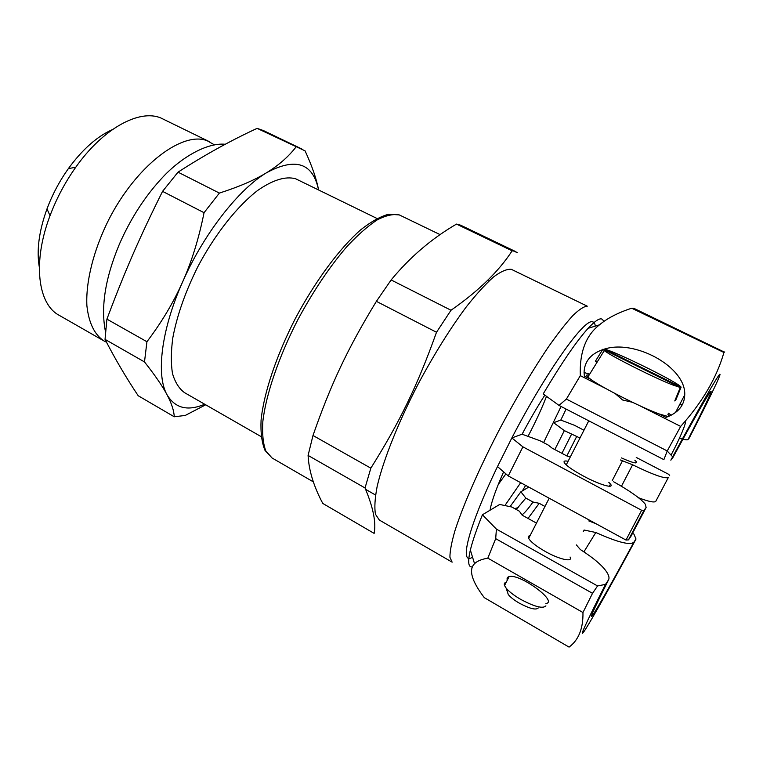 <?xml version="1.0" encoding="UTF-8"?>
<svg xmlns="http://www.w3.org/2000/svg" width="763" height="763" viewBox="0 0 763 763"><rect width="100%" height="100%" fill="white"/><g stroke="black" fill="none" stroke-linecap="round" stroke-linejoin="round"><path stroke-width="1.14" d="M261.118 436.617L184.551 392.668C179.114 388.682 175.099 382.33 172.514 373.603C170.864 363.579 170.96 351.648 172.81 337.818C177.026 315.462 185.371 291.743 197.855 266.649C215.013 234.212 237.245 206.172 257.617 190.483C272.868 179.896 285.534 175.995 295.624 178.771L376.979 218.466M144.493 361.929C155.003 375.253 162.509 386.183 167.002 394.709C171.57 403.312 173.983 410.666 174.25 416.77L138.198 395.739C126.076 377.59 115.022 358.801 105.036 339.373L144.493 361.929L146.935 341.729L106.915 319.134C124.693 271.676 139.391 237.818 162.557 191.36L204.045 212.696C198.905 238.342 191.79 261.385 182.672 281.814C173.602 302.291 161.68 322.263 146.935 341.729M295.987 147.03C288.452 156.749 278.686 165.294 266.668 172.667C254.756 180.02 238.991 186.83 219.382 193.087L178.017 172.161C204.35 155.156 230.712 140.564 257.121 128.365L305.066 150.845C312.077 166.115 316.569 179.114 318.553 189.853C312.925 162.939 295.634 157.207 266.668 172.667C238.752 189.157 203.731 233.783 182.672 281.814C161.146 329.874 155.929 375.243 167.002 394.709C175.099 408.291 187.669 411.457 204.694 404.228M174.25 416.77L185.256 415.444L205.695 404.8M105.036 339.373L106.915 319.134M162.557 191.36L178.017 172.161M257.121 128.365L263.388 130.54L301.862 149.004M204.045 212.696L219.382 193.087M106.505 342.215L104.054 340.985C94.498 334.709 88.775 322.94 86.887 305.667C85.666 281.776 93.582 249.921 108.861 219.448C136.672 165.046 182.805 130.711 207.278 140.802L214.584 144.932M104.054 340.985L59.133 315.281C37.912 304.237 32.294 262.348 50.015 215.719C56.51 198.456 65.093 182.3 75.756 167.25C103.243 128.241 139.314 109.033 160.659 117.893L209.806 141.88M39.333 267.193C36.414 250.598 38.97 231.16 47.001 208.862C52.38 194.508 59.514 181.089 68.384 168.594C82.366 149.453 97.044 136.453 112.419 129.586M528.749 487.09L520.871 491.792L510.018 506.689M536.475 523.103L522.188 515.187L519.365 511.2L511.782 507.004L499.689 504.457L482.426 514.777C476.513 529.474 472.488 541.234 470.361 550.056C467.595 562.007 468.272 567.605 472.392 566.861M587.644 376.903L588.426 375.034M603.562 321.681C602.36 316.368 597.219 318.572 588.13 328.309C576.647 340.985 561.673 362.864 543.189 393.927L558.993 405.401L663.877 459.65L667.244 450.952L680.663 426.412L639.671 405.678M682.933 439.202C685.765 439.898 687.453 440.003 688.016 439.507L689.237 438.029C708.608 400.356 721.731 373.298 719.833 374.232C717.964 375.129 698.87 408.377 670.839 460.194L672.785 457.771M672.68 456.799L667.224 451.019M576.351 544.906L580.328 549.532C594.291 558.506 603.218 566.232 607.11 572.698C609.008 575.76 609.475 578.173 608.492 579.937L605.498 584.391L597.563 585.946L496.408 529.112L482.426 514.777M570.056 557.028C573.271 562.531 559.355 559.498 545.192 551.42C536.255 546.27 530.743 541.921 528.664 538.382C527.901 536.79 528.368 535.874 530.075 535.616M487.824 558.144L582.961 612.517C583.256 628.531 578.621 640.062 569.064 647.11L484.286 597.648C471.677 581.015 468.425 569.703 474.548 563.714C476.98 561.158 481.405 559.298 487.824 558.144L495.692 538.649L496.408 529.112M675.093 400.127L675.646 400.394L674.759 400.937L680.291 387.499L602.923 349.177L595.464 361.109M597.124 362.139L595.369 361.261M596.981 361.109L597.582 361.404M604.086 349.75L604.468 349.139L681.121 387.089L675.646 400.394M680.291 387.499L672.012 384.705C653.271 377.37 610.457 355.749 604.277 350.599L602.923 349.177M668.264 416.56L659.308 414.004C641.387 407.547 601.959 387.575 590.781 379.373L587.853 377.094C585.841 375.234 586.242 374.585 589.065 375.148M604.468 349.139C613.404 350.799 670.381 378.515 679.69 385.792L681.121 387.089M667.835 414.223L669.323 416.112M595.96 523.695L588.788 520.919M545.917 605.86C542.96 608.95 534.51 606.766 520.557 599.298C513.909 595.398 509.102 591.668 506.146 588.13L504.543 585.555C503.885 583.781 504.438 582.694 506.212 582.283M538.268 607.958C535.979 610.295 529.608 608.664 519.145 603.056C514.167 600.128 510.552 597.315 508.32 594.615L507.08 590.905M507.3 580.166C506.699 578.268 507.3 577.095 509.102 576.628C519.565 573.156 558.554 601.721 545.926 603.543M603.428 349.425C633.862 338.514 686.109 366.822 684.735 394.872C684.401 405.468 678.154 412.974 665.994 417.38L659.308 414.004M584.067 372.525L589.675 374.156M668.293 413.136L671.24 415.196M590.781 379.373L584.363 376.13L584.067 372.153C584.592 361.376 590.762 353.889 602.598 349.692M680.005 403.913L682.284 404.791M634.816 460.175L636.266 461.634C637.439 464.076 632.508 462.836 621.473 457.924M632.508 402.301L622.579 399.984L615.197 393.603M608.817 482.311L610.495 484.095C614.635 489.14 599.651 484.82 583.695 476.198C573.614 470.723 567.252 466.365 564.591 463.122C563.247 461.148 564.41 460.537 568.082 461.291M606.27 388.777L580.309 375.654C579.46 352.344 585.86 335.405 599.499 324.828C607.234 318.276 617.963 312.735 631.678 308.204L633.7 308.242L724.345 352.086M558.993 405.401L566.384 399.078L580.309 375.654M566.384 399.078L667.244 450.952M613.643 481.758C630.162 491.067 640.701 498.535 645.269 504.171L646.127 507.462L644.048 510.266L641.635 510.285L522.903 446.851L511.859 437.933C546.365 371.428 584.401 318.324 592.546 321.824C594.119 322.062 595.026 323.493 595.245 326.135M472.545 557.171C458.868 565.993 467.795 528.149 497.505 466.555L511.859 437.933L522.092 434.204L540.233 440.833L548.177 445.048L552.183 448.167L567.3 456.179L570.362 456.827M679.452 438.191L682.341 439.04M497.505 466.555L508.263 475.921L625.984 540.051L628.474 539.88L630.972 536.265M638.536 497.743C648.569 501.606 654.32 502.807 655.77 501.339L668.35 477.466C665.059 479.002 653.147 474.777 632.603 464.791L620.414 459.965M520.681 482.693L504.839 505.631M490.037 510.228L490.619 507.252C492.507 499.002 496.837 487.204 503.609 471.868M525.64 485.392L522.359 490.905M522.092 434.204C529.799 419.784 537.371 406.755 544.83 395.129M561.053 406.469L543.609 442.626M566.098 409.073L560.805 420.06L553.614 422.692L564.343 430.618L554.835 449.569M579.975 438.019L564.343 430.618M636.237 457.438L668.76 474.367L669.695 475.654M560.805 420.06L574.463 425.287L583.962 430.227M544.982 506.47L539.222 503.313L533.003 502.025L525.812 498.086L520.871 491.792M632.508 533.337L633.91 534.1L636.008 539.012L633.977 542.045C630.581 545.612 617.868 542.426 595.827 532.498L584.067 530.027M525.812 498.086L516.274 509.493M533.003 502.025C528.13 508.921 524.439 513.203 521.94 514.863M539.222 503.313L528.025 518.42M584.2 530.104L583.199 531.687M595.827 532.498L583.933 551.802M636.008 539.012C613.652 580.5 593.566 616.542 585.555 629.198C577.515 641.607 584.162 626.681 605.498 584.391M628.474 539.88L644.048 510.266M508.263 475.921L522.903 446.851M597.563 585.946L592.517 593.328L495.692 538.649M582.961 612.517L592.517 593.328M641.635 510.285L625.984 540.051M631.678 308.204L723.925 352.487L724.745 351.924M723.925 352.487C716.791 377.561 702.38 402.206 680.663 426.412M632.603 464.791L621.454 486.25M622.36 460.986L612.212 480.661M576.761 436.331L566.842 455.94M571.497 434.357L561.94 453.336M546.508 396.35C541.835 408.443 535.674 421.777 528.015 436.369M505.898 473.871L498.239 484.524M524.963 428.863L522.169 434.233M512.135 250.808C498.849 271.313 478.468 291.132 451.009 310.245L391.133 279.954C409.922 257.16 431.715 238.542 456.503 224.093L512.135 250.808L514.996 251.313L517.352 252.734L513.604 250.941M436.503 332.267C417.361 385.849 399.726 422.082 370.837 468.158L312.992 435.492C330.846 384.266 347.489 348.786 376.388 301.347L436.503 332.267L451.009 310.245M365.029 487.967C373.25 507.557 376.283 522.703 374.137 533.394L322.787 503.437C313.727 486.432 308.834 470.437 308.09 455.425L365.029 487.967L370.837 468.158M308.09 455.425L312.992 435.492M376.388 301.347L391.133 279.954M456.503 224.093L460.633 225.19L515.616 251.571M587.281 306.182L511.363 269.329C506.899 268.9 500.995 271.418 493.642 276.874C485.535 284.065 476.427 294.06 466.298 306.869C450.246 328.452 434.309 353.984 418.467 383.465C398.324 422.216 383.179 460.337 377.151 486.451C374.862 498.477 374.299 507.757 375.472 514.272L379.364 520.07L452.135 562.169L449.922 557.276C449.893 551.287 451.572 542.426 454.948 530.724C463.112 505.135 479.908 466.813 500.662 427.185C516.828 396.979 532.536 370.522 547.777 347.814C557.267 334.28 565.602 323.56 572.765 315.653C579.117 309.501 583.953 306.354 587.281 306.182M608.492 579.937C592.584 611.649 587.729 622.78 593.91 613.328C600.128 603.619 615.827 575.588 633.977 542.045M688.016 439.507C703.19 409.817 712.766 389.817 710.878 391.247C708.951 392.745 694.368 418.048 672.651 458.01M646.127 507.462L630.801 536.589M313.393 481.901L272.057 457.981L265.829 450.962C263.073 443.704 262.081 433.861 262.853 421.414C265.925 394.614 278.733 356.836 298.018 319.373C313.355 290.98 329.597 266.783 346.736 246.773C357.713 235.004 367.89 226.029 377.284 219.849C386.021 215.366 393.403 213.745 399.44 214.985L440.165 234.661M655.77 501.339L668.35 477.466M47.001 208.862L50.015 215.719M68.384 168.594L75.756 167.25M470.361 550.056L474.548 563.714M604.277 350.599L587.853 377.094M508.32 594.615L506.146 588.13M588.778 420.804L566.241 464.886M549.198 498.22L528.664 538.382M509.102 576.628L504.543 585.555M635.598 462.912L636.266 461.634M684.735 394.872L675.474 412.583M610.495 484.095L609.37 486.269M518.172 507.633L514.634 508.587M671.268 454.7C680.634 437.065 686.614 422.149 685.403 420.985M588.13 328.309L599.499 324.828M489.436 280.555L488.053 279.878M375.53 495.015L365.601 489.341M272.057 457.981L265.038 450.447C261.852 442.883 260.526 432.802 261.07 420.213C263.731 393.222 276.349 355.51 295.548 318.142C315.31 281.013 339.459 248.442 360.661 229.854C370.961 221.709 380.279 216.511 388.596 214.25L399.24 214.899L400.813 215.567M225.266 144.274C206.811 142.385 181.089 157.712 163.282 176.663C145.514 195.509 130.883 217.989 119.409 244.122C105.237 278.056 100.582 307.212 105.456 331.562"/></g></svg>
